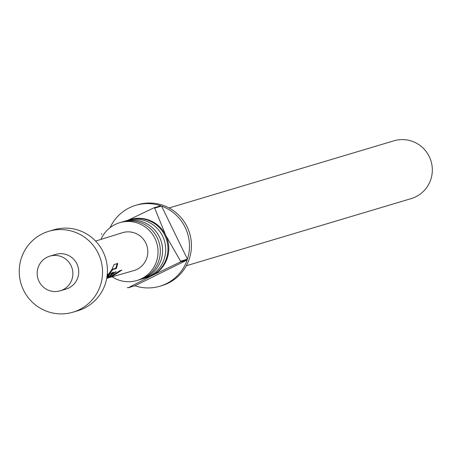 <?xml version="1.0" encoding="UTF-8"?>
<svg xmlns="http://www.w3.org/2000/svg" width="453" height="453" viewBox="0 0 453 453"><rect width="100%" height="100%" fill="white"/><g stroke="black" fill="none" stroke-linecap="round" stroke-linejoin="round"><path stroke-width="0.68" d="M141.466 279.144L144.569 278.216A30.158 29.722 -106.6 0 0 149.156 276.415A30.158 29.722 -106.6 0 0 163.612 238.454A30.158 29.722 -106.6 0 0 127.316 220.43L124.213 221.353A30.158 29.722 73.4 0 1 160.504 239.382A30.158 29.722 73.4 0 1 146.053 277.344A30.158 29.722 73.4 0 1 141.466 279.144A30.158 29.722 73.4 0 1 140.328 279.461M136.914 280.503L139.201 279.824A30.158 29.722 -106.6 0 0 143.788 278.023A30.158 29.722 -106.6 0 0 158.239 240.056A30.158 29.722 -106.6 0 0 121.942 222.032L119.66 222.717A30.158 29.722 73.4 0 1 155.951 240.741A30.158 29.722 73.4 0 1 141.5 278.703A30.158 29.722 73.4 0 1 136.914 280.503A30.158 29.722 73.4 0 1 112.151 276.789M128.454 220.113A30.158 29.722 73.4 0 1 129.581 219.75A30.158 29.722 73.4 0 1 165.877 237.774A30.158 29.722 73.4 0 1 151.427 275.741A30.158 29.722 73.4 0 1 146.84 277.542A30.158 29.722 73.4 0 1 145.696 277.859M129.581 219.75L130.402 219.507A30.158 29.722 73.4 0 1 165.696 235.243A30.158 29.722 73.4 0 1 152.248 275.492L128.074 287.808L134.915 285.764A42.22 41.608 -106.6 0 0 159.903 286.228A42.22 41.608 -106.6 0 0 166.325 283.708A42.22 41.608 -106.6 0 0 187.163 259.977L180.322 262.015L152.248 275.492A30.158 29.722 73.4 0 1 147.661 277.298L146.84 277.542M128.006 220.232L153.895 207.831L160.73 205.787A42.22 41.608 -106.6 0 0 135.741 205.322L137.695 204.739A42.22 41.608 73.4 0 1 188.51 229.977A42.22 41.608 73.4 0 1 168.278 283.125A42.22 41.608 73.4 0 1 161.857 285.645L159.903 286.228M135.741 205.322A42.22 41.608 -106.6 0 0 129.32 207.848A42.22 41.608 -106.6 0 0 110.068 227.649M153.895 207.831A42.22 41.608 73.4 0 1 154.7 208.114L165.696 235.243L180.594 261.205L187.434 259.161A42.22 41.608 -106.6 0 0 161.54 206.07L154.7 208.114M180.594 261.205A42.22 41.608 73.4 0 1 180.322 262.015M100.991 239.399A30.158 29.722 73.4 0 1 115.073 224.518A30.158 29.722 73.4 0 1 119.66 222.717M123.086 221.715A30.158 29.722 73.4 0 1 124.213 221.353M186.308 265.758L411.199 198.601A30.158 29.722 -106.6 0 0 415.786 196.8A30.158 29.722 -106.6 0 0 430.237 158.839A30.158 29.722 -106.6 0 0 393.946 140.809L169.054 207.967M60.204 290.82L66.064 289.071A18.092 17.831 -106.6 0 0 76.885 263.839A18.092 17.831 -106.6 0 0 55.708 254.399L49.847 256.149A18.092 17.831 -106.6 0 0 39.026 281.381A18.092 17.831 -106.6 0 0 60.204 290.82A18.092 17.831 -106.6 0 0 71.025 265.588A18.092 17.831 -106.6 0 0 49.847 256.149M72.967 312.191L77.848 310.73A42.22 41.608 -106.6 0 0 103.097 251.851A42.22 41.608 -106.6 0 0 53.692 229.824L48.805 231.285A42.22 41.608 -106.6 0 0 23.562 290.158A42.22 41.608 -106.6 0 0 72.967 312.191A42.22 41.608 -106.6 0 0 98.216 253.312A42.22 41.608 -106.6 0 0 48.805 231.285M107.282 274.19L107.735 274.065L107.174 275.311M107.061 276.222L111.891 269.501L114.06 264.529L117.786 263.487L116.291 268.555L112.791 269.541L106.97 276.885M106.783 278L109.292 276.511L107.004 277.038L110.94 273.153L113.471 272.44L110.64 275.877L106.761 278.153M106.738 278.278L115.294 271.925L116.178 271.681L107.084 278.238L109.184 277.638L120.028 270.594L109.666 277.491M111.081 277.066L121.03 270.316L121.908 270.067L111.455 276.953M112.004 276.828L133.726 270.628A19.779 19.496 -106.6 0 0 145.775 242.978A19.779 19.496 -106.6 0 0 122.406 232.723L95.6 241.081M101.376 234.433A42.22 41.608 73.4 0 1 101.648 233.618M128.074 287.808A42.22 41.608 73.4 0 1 127.27 287.525M161.54 206.07L187.434 259.161M134.915 285.764L187.163 259.977M117.197 263.391L115.747 268.301L112.248 269.292L112.791 269.541M115.747 268.301L116.291 268.555M113.001 272.072L110.283 275.39L110.64 275.877M110.283 275.39L109.094 276.222M108.131 276.143L108.952 276.013L109.292 276.511M112.248 269.292L109.048 274.15M107.084 278.238L109.184 277.638M110.124 277.366L111.121 277.083"/></g></svg>
